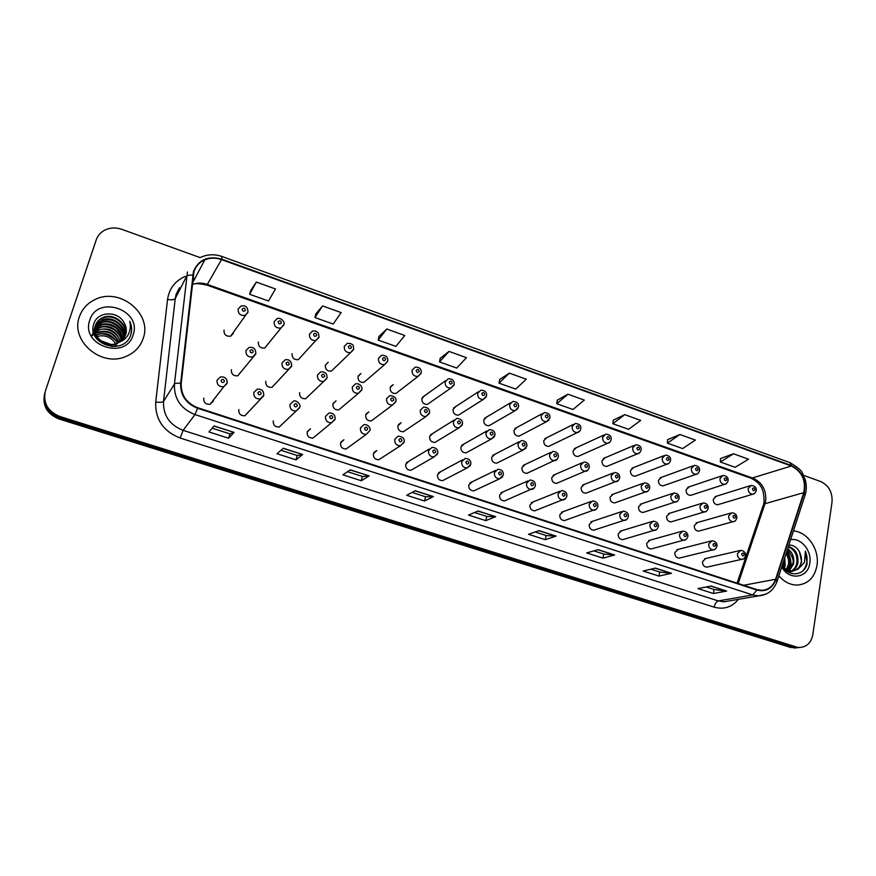 <?xml version="1.0" encoding="UTF-8"?>
<svg xmlns="http://www.w3.org/2000/svg" width="876" height="876" viewBox="0 0 876 876"><rect width="100%" height="100%" fill="white"/><g stroke="black" fill="none" stroke-linecap="round" stroke-linejoin="round"><path stroke-width="1.31" d="M238.819 409.541C238.546 413.811 240.593 415.87 244.941 415.739L248.346 412.016M273.301 420.852C273.027 425.013 274.998 427.072 279.214 427.017L282.532 423.875M307.345 431.561L310.52 428.846L307.213 431.967C306.95 436.04 308.856 438.088 312.94 438.099L331.533 422.769C327.263 422.736 325.259 420.589 325.522 416.319L328.971 413.045C331.763 412.804 333.723 413.8 334.851 416.045L335.103 419.013L331.533 422.769L335.037 419.484M340.906 442.051L343.918 439.774L340.578 442.917C340.326 446.902 342.177 448.928 346.13 449.005L366.267 434.365C362.138 434.266 360.189 432.131 360.441 427.948L363.923 424.674C368.697 423.951 371.008 429.185 369.891 430.598L366.267 434.365L369.891 430.598M373.932 452.432L376.768 450.527L373.406 453.68C373.165 457.59 374.961 459.604 378.793 459.725L400.431 445.764C396.423 445.61 394.539 443.486 394.78 439.391L398.273 436.106C402.861 436.763 404.8 438.723 404.099 441.975L400.431 445.764L403.967 442.479M429.306 448.994L406.453 462.692L409.081 461.115L405.708 464.269C405.478 468.102 407.23 470.105 410.954 470.281L434.025 456.965C430.138 456.768 428.309 454.655 428.539 450.636L432.043 447.351C436.292 447.735 438.186 449.673 437.737 453.166L434.025 456.965L437.431 454.14M462.714 459.78L438.449 472.854L440.88 471.54L437.507 474.693C437.288 478.46 438.985 480.453 442.61 480.661L467.072 467.97C463.305 467.74 461.521 465.649 461.729 461.707L465.244 458.411C469.262 458.674 471.113 460.601 470.817 464.17L467.072 467.97L470.313 465.583M495.553 470.423L469.93 482.895L472.175 481.8L468.802 484.965C468.594 488.666 470.248 490.637 473.774 490.889L499.594 478.811C495.925 478.537 494.184 476.456 494.382 472.58L497.886 469.284C501.729 469.47 503.547 471.376 503.35 475L499.594 478.811L502.627 476.807M527.856 480.935L500.919 492.816L502.977 491.907L499.605 495.06C499.419 498.707 501.028 500.667 504.456 500.941L506.503 500.076M559.611 491.316L531.404 502.616L533.309 501.86L529.947 505.014C529.761 508.595 531.338 510.544 534.678 510.85L536.55 510.128M590.851 501.543L561.417 512.296L563.158 511.661L559.808 514.803C559.644 518.34 561.188 520.267 564.44 520.596L566.159 519.994M621.566 511.639L590.95 521.844L592.559 521.308L589.23 524.45C589.077 527.932 590.588 529.849 593.764 530.199L595.33 529.695M651.788 521.592L620.033 531.261L621.5 530.812L618.204 533.955C618.062 537.382 619.54 539.288 622.639 539.66L624.084 539.233M681.528 531.404L648.667 540.558L650.014 540.174L646.74 543.317C646.608 546.701 648.054 548.584 651.087 548.967L652.412 548.617M710.786 541.072L676.852 549.723L678.101 549.405L674.848 552.537C674.739 555.877 676.152 557.749 679.119 558.143L680.334 557.848M739.585 550.599L704.622 558.757L705.771 558.494L702.552 561.615C702.442 564.91 703.844 566.772 706.735 567.188L707.863 566.936M203.769 398.054C203.495 402.423 205.608 404.493 210.12 404.263L213.317 401.186L213.503 399.905M265.789 381.268C265.57 385.539 267.629 387.564 271.954 387.367L275.108 383.929M299.636 392.667C299.417 396.839 301.399 398.865 305.593 398.744L323.737 381.454C319.346 381.553 317.254 379.418 317.473 375.048L320.671 371.917C323.627 371.621 325.653 372.563 326.726 374.709L327.044 377.797L323.737 381.454L326.967 378.301M333.077 403.442L336.034 400.858L332.935 403.88C332.716 407.964 334.643 409.979 338.705 409.924L358.383 393.346C354.134 393.379 352.108 391.254 352.327 386.984L355.557 383.83C360.518 382.954 362.872 388.145 361.755 389.667L358.383 393.346L361.657 390.181M366.004 414.074L368.829 411.884L365.697 414.917C365.478 418.914 367.351 420.918 371.293 420.929L392.459 405.051C388.342 405.019 386.382 402.905 386.59 398.722L389.853 395.558C394.583 396.061 396.587 397.989 395.886 401.35L392.459 405.051L395.81 401.657M398.438 424.586L401.099 422.725L397.934 425.78C397.737 429.689 399.544 431.682 403.376 431.748L425.977 416.549C421.98 416.461 420.086 414.37 420.283 410.264L423.557 407.088C427.926 407.329 429.897 409.245 429.459 412.826L425.977 416.549L429.24 413.582M454.118 420.053L430.357 434.978L432.843 433.412L429.667 436.467C429.481 440.31 431.244 442.292 434.967 442.402L458.947 427.86C455.071 427.718 453.231 425.637 453.407 421.619L456.714 418.432C460.831 418.564 462.758 420.469 462.473 424.126L458.947 427.86L462.09 425.287M486.892 430.959L461.772 445.249L464.094 443.924L460.907 446.99C460.732 450.768 462.44 452.728 466.065 452.881L491.392 438.975C487.625 438.799 485.83 436.73 486.005 432.777L489.312 429.59C493.385 429.842 495.258 431.726 494.951 435.241L491.392 438.975L494.382 436.774M519.129 441.734L492.695 455.4L494.852 454.283L491.666 457.349C491.491 461.061 493.166 463.01 496.692 463.207L523.311 449.914C519.654 449.695 517.902 447.647 518.066 443.76L521.362 440.573C525.239 440.803 527.089 442.665 526.903 446.169L523.311 449.914L526.126 448.041M550.829 452.355L523.136 465.43L525.129 464.488L521.943 467.554C521.789 471.2 523.421 473.139 526.848 473.358L528.819 472.46M582.025 462.835L553.095 475.329L554.946 474.529L551.77 477.595C551.617 481.187 553.216 483.114 556.556 483.366L558.373 482.61M612.696 473.182L582.595 485.096L584.303 484.428L581.138 487.483C580.996 491.02 582.562 492.936 585.814 493.21L587.5 492.575M642.885 483.377L611.645 494.743L613.211 494.173L610.057 497.229C609.937 500.722 611.459 502.616 614.634 502.912L616.189 502.375M672.582 493.429L640.236 504.258L641.692 503.777L638.56 506.832C638.44 510.27 639.94 512.142 643.039 512.471L644.473 512.011M701.807 503.339L668.399 513.654L669.746 513.237L666.636 516.282C666.527 519.676 667.994 521.548 671.027 521.888L672.341 521.494M730.573 513.117L696.146 522.906L697.384 522.556L694.296 525.6C694.208 528.951 695.643 530.801 698.599 531.163L699.814 530.823M231.395 369.683C231.165 374.052 233.301 376.1 237.779 375.804L240.933 371.818M258.354 341.99C258.168 346.359 260.303 348.374 264.749 348.035L267.695 344.377M292.113 353.663C291.938 357.934 294.007 359.937 298.311 359.686L301.235 356.499M325.357 365.084L328.215 362.248L325.346 365.15C325.171 369.322 327.164 371.325 331.336 371.139L350.553 352.667C346.195 352.82 344.104 350.718 344.279 346.349L347.257 343.326C350.696 343.261 352.71 344.126 353.302 345.932L353.674 349.086L350.553 352.667L353.586 349.623M358.196 375.979L360.956 373.537L358.043 376.45C357.868 380.534 359.806 382.527 363.847 382.418L384.553 364.657C380.326 364.745 378.301 362.653 378.465 358.383L381.498 355.338C385.955 355.174 388.035 357.069 387.74 361.043L384.553 364.657L387.707 361.197M390.532 386.732L393.171 384.641L390.225 387.575C390.05 391.572 391.933 393.554 395.853 393.51L417.994 376.45C413.899 376.483 411.928 374.391 412.092 370.209L415.147 367.154C419.462 367.011 421.498 368.895 421.236 372.815L417.994 376.45L421.093 373.373M445.643 380.644L422.363 397.375L424.871 395.569L421.893 398.525C421.739 402.445 423.557 404.416 427.378 404.427L450.888 388.046C446.913 388.013 445.008 385.944 445.161 381.848L448.249 378.771C452.421 378.695 454.403 380.567 454.195 384.389L450.888 388.046L453.91 385.341M478.34 391.802L453.713 407.877L456.067 406.344L453.078 409.3C452.925 413.154 454.699 415.104 458.411 415.169L483.267 399.456C479.402 399.368 477.54 397.321 477.683 393.291L480.793 390.214C484.844 390.17 486.782 392.032 486.607 395.777L483.267 399.456L486.169 397.091M510.511 402.829L484.581 418.257L486.782 416.943L483.782 419.911C483.629 423.688 485.359 425.637 488.972 425.736L515.121 410.669C511.365 410.548 509.558 408.501 509.69 404.548L512.799 401.46C517.136 401.734 519.03 403.573 518.504 406.99L515.121 410.669L517.88 408.621M542.156 413.702L514.957 428.517L517.026 427.389L514.015 430.368C513.873 434.08 515.559 436.007 519.074 436.149L546.471 421.706C542.813 421.542 541.05 419.516 541.182 415.629L544.292 412.541C548.54 412.935 550.402 414.753 549.887 418.016L546.471 421.706L549.088 419.943M573.287 424.433L544.872 438.635L546.799 437.682L543.777 440.65C543.657 444.307 545.299 446.223 548.715 446.399L550.621 445.479M603.925 435.022L574.327 448.632L576.112 447.811L573.101 450.79C572.981 454.381 574.59 456.286 577.93 456.495L579.693 455.706M634.06 445.457L603.334 458.498L604.987 457.798L601.987 460.776C601.878 464.313 603.455 466.207 606.696 466.437L608.338 465.769M663.723 455.75L631.892 468.233L633.436 467.631L630.435 470.609C630.348 474.102 631.881 475.975 635.056 476.237L636.567 475.657M692.916 465.901L660.022 477.847L661.446 477.321L658.467 480.3C658.391 483.738 659.891 485.6 662.99 485.884L664.402 485.392M721.649 475.909L687.726 487.319L689.062 486.87L686.094 489.848C686.017 493.243 687.496 495.082 690.518 495.389L691.832 494.962M749.944 485.775L715.024 496.67L716.261 496.287L713.316 499.254C713.25 502.605 714.696 504.434 717.652 504.762L718.867 504.39M224.026 330.132C223.851 334.61 226.063 336.625 230.651 336.176L233.377 333.362L233.553 332.015M79.409 316.707C70.113 340.556 100.795 367.164 125.169 356.762C134.247 353.17 140.269 346.995 143.248 338.235C152.501 313.444 119.311 286.759 94.761 299.691C87.239 303.381 82.125 309.053 79.409 316.707C70.113 340.556 100.795 367.164 125.169 356.762C134.247 353.17 140.269 346.995 143.248 338.235C152.501 313.444 119.311 286.759 94.761 299.691C87.239 303.381 82.125 309.053 79.409 316.707M778.873 575.828C784.184 581.971 790.338 585.058 797.313 585.08C808.044 584.084 814.603 577.547 816.99 565.458C819.706 549.646 807.497 531.721 793.437 530.955C807.497 531.721 819.706 549.646 816.99 565.458C814.603 577.547 808.044 584.084 797.313 585.08C790.338 585.058 784.184 581.971 778.873 575.828M193.968 271.691C195.797 266.184 199.41 262.231 204.82 259.833C210.152 257.675 215.715 257.599 221.486 259.603L791.356 466.021C802.022 471.54 806.15 480.431 803.752 492.673L775.599 579.266C773.037 586.241 768.394 589.931 761.671 590.336L756.908 589.581L197.746 407.756C186.358 403.146 180.85 395.01 181.222 383.327L193.968 271.691M193.432 271.494L180.653 383.239C180.27 395.207 185.909 403.562 197.593 408.282L756.831 590.063C765.898 592.187 772.282 588.661 775.983 579.485L804.135 492.892C806.588 480.344 802.35 471.233 791.433 465.572L221.628 259.11C208.028 255.507 198.622 259.635 193.432 271.494M44.577 393.959C42.278 405.708 47.096 414.052 59.02 418.991L790.59 647.452L799.689 647.463L793.338 647.167L59.426 417.753L793.338 647.167L799.569 647.463C806.741 647.068 811.165 642.787 812.818 634.629L832.036 502.068C832.583 492.29 828.784 485.435 820.626 481.515L803.533 475.339M44.939 392.612C42.628 404.405 47.457 412.782 59.426 417.753C47.457 412.782 42.628 404.405 44.939 392.612M733.497 453.79L720.324 462.002L735.172 467.302L748.531 459.199L733.497 453.79L720.565 458.52M679.907 434.507L667.37 443.136L682.645 448.578L695.369 440.07L679.907 434.507L667.687 439.632M624.73 414.644L612.872 423.71L628.607 429.317L640.663 420.381L624.73 414.644L613.277 420.184M567.911 394.2L556.786 403.726L572.981 409.497L584.314 400.102L567.911 394.2L557.278 400.179M256.318 282.072L249.649 294.281L268.516 300.994L275.469 288.97L256.318 282.072L250.645 290.613M322.598 305.921L314.922 317.539L333.187 324.043L341.147 312.601L322.598 305.921L315.798 313.893M386.798 329.026L378.169 340.074L395.886 346.392L404.778 335.497L386.798 329.026L378.947 336.45M449.027 351.418L439.511 361.93L456.703 368.062L466.459 357.693L449.027 351.418L440.19 358.339M509.372 373.132L499.024 383.14L515.701 389.086L526.279 379.22L509.372 373.132L499.605 379.571M200.111 257.599L121.797 229.337C115.457 227.191 109.522 227.596 104.025 230.552C100.225 232.764 97.63 235.885 96.218 239.914L45.453 390.795C42.825 402.807 47.622 411.37 59.853 416.494L796.098 646.882M614.667 554.99L602.984 558.154L586.668 552.931L598.111 549.657L614.667 554.99L597.837 549.734M671.487 573.287L658.982 576.09L643.148 571.021L655.423 568.119L671.487 573.287L655.128 568.185M726.642 591.059L713.36 593.512L697.986 588.584L711.049 586.033L726.642 591.059L710.732 586.099M433.412 496.604L424.531 500.995L406.672 495.279L415.246 490.746L433.412 496.604L415.038 490.856M369.103 475.887L361.295 480.738L342.855 474.836L350.345 469.843L369.103 475.887L350.17 469.963M302.691 454.491L296.033 459.834L276.991 453.746L283.32 448.249L302.691 454.491L283.167 448.392M234.078 432.394L228.636 438.252L208.97 431.956L214.051 425.944L234.078 432.394L213.93 426.086M556.107 536.123L545.288 539.682L528.491 534.294L539.036 530.626L556.107 536.123L538.784 530.714M495.717 516.676L485.841 520.629L468.518 515.088L478.11 511.004L495.717 516.676L477.88 511.102M485.841 520.629L486.782 516.446M474.562 512.515L486.815 516.457L495.378 516.731M545.288 539.682L546.164 535.532M535.137 531.984L546.208 535.543L555.734 536.178M228.636 438.252L229.906 433.872L233.903 432.525M296.033 459.834L297.205 455.509M280.977 450.286L297.238 455.509L302.483 454.611M361.295 480.738L362.39 476.456M347.575 471.693L362.423 476.467L368.851 475.986M424.531 500.995L425.55 496.758L433.116 496.681M713.36 593.512L714.039 589.493M706.209 586.975L714.104 589.515L726.182 591.07M658.982 576.09L659.716 572.028M650.879 569.192L659.77 572.05L671.06 573.32M602.984 558.154L603.783 554.048M593.884 550.873L603.838 554.07L614.273 555.023M499.024 383.14L499.616 379.472M439.511 361.93L440.201 358.24M378.169 340.074L378.969 336.362M314.922 317.539L315.82 313.794M249.649 294.281L250.667 290.514M556.786 403.726L557.289 400.08M612.872 423.71L613.288 420.097M667.37 443.136L667.698 439.533M720.324 462.002L720.576 458.433M425.583 496.769L412.07 492.421M229.917 433.872L212.167 428.167M790.59 647.452L796.919 647.747M119.552 342.078L125.728 334.522C126.954 330.361 126.363 326.343 123.932 322.467C117.658 310.476 97.915 311.429 94.05 323.211C85.717 343.72 123.001 356.412 130.458 335.749L130.82 334.731C132.199 330.219 131.838 325.73 129.747 321.262C130.896 325.96 130.382 330.416 128.224 334.621C126.319 338.125 123.428 340.611 119.552 342.078L117.57 343.085C106.171 348.56 91.148 336.428 95.462 325.412C96.667 321.864 99.141 319.247 102.864 317.561C114.055 312.13 129.319 324.865 124.808 336.658L124.775 336.734M116.574 345.451L111.909 346.622M94.367 334.939L95.024 326.792M116.333 346.031L114.909 346.557M93.809 333.46L94.389 328.5M117.329 343.666C103.127 348.911 91.279 335.442 95.254 326.036M96.042 334.884L96.798 334.533C105.843 331.84 112.73 334.709 117.45 343.14M96.798 334.533L96.59 335.103C105.273 330.208 118.687 341.355 117.034 343.293M95.462 333.362L97.63 332.19C107.551 329.431 114.657 332.847 118.939 342.428M97.63 332.19L97.422 332.781C107.244 330.066 114.307 333.34 118.588 342.615M95.09 331.894L98.473 329.825C109.27 327.033 116.53 330.975 120.253 341.651M92.166 335.672L98.265 330.405C105.175 326.157 118.556 332.584 119.935 341.848M94.882 330.482L99.338 327.427C108.23 323.255 121.096 330.504 121.414 340.797M92.024 335.344C93.316 331.993 95.681 329.551 99.119 328.018C102.821 326.003 107.836 326.551 114.154 329.672C118.775 333.493 121.096 337.282 121.14 341.016M94.838 329.113L100.203 325.007C109.653 320.55 123.198 328.982 122.432 339.877M92.878 332.869C94.192 329.54 96.568 327.12 99.984 325.609C103.981 323.397 109.325 324.175 116.004 327.92C120.57 332.398 122.629 336.461 122.191 340.118M94.936 327.788L101.079 322.554C111.088 317.791 125.279 327.536 123.33 338.892M94.236 329.267L100.86 323.156C111.362 317.397 126.352 331.478 123.111 339.143M95.166 326.485L101.966 320.079C112.566 314.977 127.348 326.19 124.107 337.851M94.564 328.018C95.889 324.657 98.287 322.226 101.747 320.693C120.067 315.261 127.02 335.366 123.921 338.114M95.418 325.543C96.743 322.193 99.141 319.751 102.634 318.196C113.343 313.104 127.841 324.317 124.95 335.727M123.932 322.467C126.418 327.449 126.965 331.577 125.586 334.851M89.779 320.2C80.274 345.626 126.188 360.748 133.141 334.829C142.361 309.907 97.356 294.358 89.779 320.2M95.462 337.074L96.415 336.658M96.886 336.483C104.737 334.49 111.011 336.91 115.698 343.731M110.617 344.334L100.488 340.589M129.747 321.262C131.947 326.387 132.145 331.292 130.338 336.001M790.962 568.141C791.543 561.965 790.229 556.15 787.02 550.697M784.721 557.804L785.192 565.502L784.206 568.491M784.119 559.676L783.527 567.845M786.473 552.406C789.188 555.975 790.152 560.06 789.375 564.659L786.779 570.188M786.101 553.566C788.466 557.924 789.21 561.691 788.323 564.867L786.155 569.86M787.644 548.792C792.473 552.198 794.455 557.202 793.601 563.794L789.177 571.075M788.696 571.415L787.918 571.886M787.393 549.57C792.605 556.468 794.324 561.286 792.539 564.013L788.608 570.922M788.378 546.547C795.441 548.694 798.616 554.158 797.883 562.929C796.996 566.925 794.861 569.75 791.477 571.404M790.973 571.601L788.422 572.192M788.236 546.985C794.729 549.602 797.587 554.99 796.81 563.148C795.966 566.947 793.995 569.685 790.918 571.371M791.116 571.601L798.156 569.082L801.704 562.151L799.449 551.738C801.332 555.866 801.89 559.381 801.113 562.272C800.73 566.882 797.401 569.991 791.116 571.601L786.155 570.615M792.189 571.393L783.659 568.009M782.148 565.721L782.148 565.732C788.312 577.602 804.475 575.904 807.114 563.673L805.383 551.07L804.442 562.458L798.156 569.082M781.764 566.914C789.09 581.04 808.23 578.226 809.818 563.038C812.008 550.873 801.047 537.514 790.601 539.693M799.449 551.738C796.744 547.15 793.207 544.938 788.849 545.091M805.383 551.07C808.307 558.647 807.453 565.25 802.832 570.889M786.681 551.77C790.502 558.089 790.984 564.418 788.137 570.769M786.867 551.19C791.039 557.673 791.597 564.243 788.542 570.9M803.752 492.673L764.956 503.7L765.668 500.787C766.423 490.078 762.251 482.556 753.152 478.241L207.459 284.459C202.214 282.663 197.122 282.696 192.194 284.547M738.194 583.504L764.956 503.7L763.051 505.802L737.088 583.142M221.486 259.603L206.922 285.116C199.213 283.386 194.297 283.211 192.183 284.601M756.831 590.063L752.758 594.935L194.998 414.578C180.795 408.851 173.93 398.711 174.412 384.148L187.442 271.976M179.471 287.733L176.131 294.347L175.233 298.606L163.516 401.427C163.035 415.312 169.561 424.948 183.106 430.346L718.32 600.936L723.97 601.812L729.39 600.881M192.665 275.163C189.315 274.954 187.256 275.382 186.5 276.433L175.233 298.606C174.193 299.778 171.63 300.074 167.546 299.483C169.167 288.598 175.058 280.9 185.208 276.378M738.358 599.337C731.975 607.188 723.904 609.795 714.159 607.156L180.127 438.033L183.106 430.346L194.998 414.578L197.593 408.282M766.237 594.027L758.605 595.855L752.758 594.935L718.32 600.936C716.316 601.615 714.925 603.695 714.159 607.156M775.983 579.485L776.979 581.664M180.127 438.033C163.243 431.331 155.107 419.319 155.72 402.018C159.892 402.533 162.498 402.336 163.516 401.427L174.412 384.148C175.145 383.327 177.226 383.02 180.653 383.239M804.135 492.892L805 495.312M791.433 465.572L789.867 462.627L222.077 256.526L221.628 259.11M155.72 402.018L167.546 299.483M59.853 416.494L59.02 418.991M194.965 278.459L192.819 278.907M775.599 579.266L743.68 585.278M791.356 466.021L751.247 478.307L206.922 285.116M751.05 478.241L751.247 478.307C763.237 484.428 763.861 492.367 764.058 501.663M247.952 312.458L245.116 315.393C240.298 315.842 237.976 313.707 238.152 309.009L240.944 306.096C245.389 304.99 247.744 306.939 247.974 311.955L230.651 336.176M242.126 309.118C242.63 311.484 243.725 311.867 245.4 310.279C244.897 307.914 243.802 307.531 242.126 309.118M245.97 350.542L249.036 347.476C253.449 346.732 255.704 348.725 255.814 353.433L252.671 357.014C247.974 357.288 245.74 355.13 245.97 350.542M253.252 351.856C252.748 349.469 251.653 349.097 249.978 350.728C250.481 353.116 251.576 353.488 253.252 351.856M255.792 353.915L237.779 375.804M217.062 380.173L220.358 376.976C225.001 376.461 227.245 378.498 227.081 383.086L223.73 386.743C219.011 386.951 216.788 384.761 217.062 380.173M227.158 381.082L227.092 383.513L223.73 386.743L210.131 404.252M224.42 381.531C223.917 379.111 222.8 378.739 221.07 380.414C221.584 382.834 222.701 383.206 224.42 381.531M283.769 325.062L280.846 328.04C276.203 328.38 273.958 326.255 274.133 321.667L277.002 318.711C280.692 316.762 285.609 322.598 283.813 324.547L264.749 348.035M278.13 321.799C278.645 324.153 279.718 324.525 281.349 322.937C280.846 320.583 279.772 320.211 278.13 321.799M318.974 337.446L315.995 340.457C311.495 340.698 309.327 338.585 309.502 334.117L312.436 331.117C314.823 330.46 316.838 331.194 318.459 333.318L319.039 336.921L298.311 359.686M313.531 334.271C314.046 336.592 315.097 336.964 316.696 335.377C316.181 333.055 315.119 332.683 313.531 334.271M348.32 346.524C348.845 348.834 349.874 349.195 351.429 347.619C350.915 345.297 349.874 344.936 348.32 346.524M382.538 358.569C383.053 360.868 384.071 361.219 385.593 359.642C385.068 357.353 384.049 356.992 382.538 358.569M282.028 362.905L285.171 359.795C289.135 359.072 291.325 361.043 291.73 365.719L288.5 369.333C283.966 369.519 281.809 367.373 282.028 362.905M289.288 364.208C288.773 361.843 287.7 361.47 286.058 363.102C286.572 365.467 287.656 365.84 289.288 364.208M291.686 366.212L271.954 387.367M324.7 376.351C324.186 374.008 323.135 373.647 321.536 375.267C322.05 377.611 323.113 377.972 324.7 376.351M359.521 388.287C358.996 385.955 357.955 385.604 356.401 387.225C356.926 389.557 357.966 389.908 359.521 388.287M416.177 370.417C416.702 372.694 417.699 373.045 419.188 371.479C418.662 369.201 417.655 368.84 416.177 370.417M449.268 382.067C449.793 384.334 450.779 384.684 452.224 383.108C451.698 380.852 450.713 380.502 449.268 382.067M481.811 393.532C482.337 395.777 483.311 396.116 484.724 394.55C484.198 392.306 483.224 391.966 481.811 393.532M393.751 400.025C393.225 397.715 392.207 397.365 390.685 398.974C391.211 401.296 392.229 401.646 393.751 400.025M427.411 411.567C426.886 409.267 425.878 408.928 424.4 410.537C424.926 412.837 425.933 413.176 427.411 411.567M460.513 422.922C459.988 420.633 458.991 420.305 457.546 421.904C458.082 424.181 459.068 424.521 460.513 422.922M513.829 404.811C514.365 407.033 515.318 407.373 516.698 405.818C516.161 403.584 515.208 403.245 513.829 404.811M545.332 415.903C545.868 418.115 546.81 418.454 548.157 416.899C547.62 414.676 546.679 414.348 545.332 415.903M579.781 431.058L577.328 432.569C573.769 432.361 572.05 430.357 572.17 426.535L575.28 423.436C579.441 423.896 581.27 425.703 580.766 428.868C579.978 431.189 578.828 432.426 577.328 432.569L548.715 446.399M576.331 426.82C576.868 429.021 577.799 429.35 579.113 427.795C578.576 425.594 577.656 425.276 576.331 426.82M609.992 441.975L607.703 443.256C604.243 443.015 602.557 441.022 602.666 437.266L605.776 434.167C609.773 434.452 611.568 436.248 611.174 439.555C610.353 441.909 609.203 443.147 607.703 443.256L577.93 456.495M606.849 437.562C607.386 439.752 608.294 440.07 609.576 438.526C609.039 436.347 608.13 436.018 606.849 437.562M639.732 452.684L637.608 453.768C634.235 453.505 632.592 451.523 632.68 447.822L635.779 444.734C639.721 445.085 641.495 446.87 641.101 450.078C640.268 452.454 639.108 453.691 637.608 453.768L606.696 466.437M636.874 448.14C637.421 450.308 638.308 450.625 639.568 449.081C639.031 446.913 638.133 446.607 636.874 448.14M493.079 434.08C492.542 431.824 491.567 431.485 490.155 433.083C490.691 435.35 491.666 435.679 493.079 434.08M525.107 445.063C524.571 442.818 523.618 442.49 522.238 444.077C522.775 446.333 523.728 446.661 525.107 445.063M549.602 454.567L552.909 451.381C556.731 451.655 558.549 453.505 558.34 456.922C557.508 459.309 556.304 460.557 554.727 460.677C551.168 460.426 549.46 458.389 549.602 454.567M556.621 455.87C556.085 453.637 555.143 453.319 553.796 454.907C554.333 457.141 555.274 457.458 556.621 455.87M557.355 459.09L526.848 473.358M580.646 465.2L583.931 462.013C587.708 462.353 589.493 464.192 589.274 467.51C588.376 469.963 587.172 471.211 585.65 471.255C582.179 470.981 580.514 468.956 580.646 465.2M587.621 466.503C587.084 464.291 586.164 463.973 584.85 465.55C585.387 467.762 586.318 468.08 587.621 466.503M588.092 469.93L556.556 483.366M611.196 475.668L614.47 472.482C618.215 472.909 619.967 474.726 619.726 477.935C618.817 480.409 617.602 481.658 616.08 481.68C612.696 481.373 611.076 479.369 611.196 475.668M618.138 476.96C617.602 474.77 616.693 474.453 615.412 476.029C615.948 478.23 616.857 478.548 618.138 476.96M618.336 480.563L585.814 493.21M669.012 463.196L667.041 464.127C663.756 463.831 662.157 461.871 662.234 458.225L665.322 455.126C669.176 455.498 670.917 457.261 670.556 460.426C669.68 462.867 668.508 464.105 667.041 464.127L635.056 476.237M666.439 458.553C666.986 460.71 667.862 461.017 669.089 459.484C668.541 457.327 667.665 457.02 666.439 458.553M697.854 473.533L696.037 474.31C692.828 474.004 691.263 472.055 691.328 468.463L694.394 465.364C698.183 465.78 699.913 467.532 699.563 470.631C698.676 473.084 697.504 474.321 696.037 474.31L662.99 485.884M695.544 468.802C696.091 470.938 696.957 471.244 698.15 469.722C697.614 467.576 696.738 467.269 695.544 468.802M726.27 483.683L724.594 484.351C721.463 484.023 719.919 482.085 719.973 478.548L723.018 475.449C726.762 475.887 728.46 477.628 728.131 480.672C727.233 483.147 726.062 484.373 724.594 484.351L690.518 495.389M724.211 478.898C724.748 481.023 725.602 481.318 726.773 479.796C726.226 477.672 725.372 477.376 724.211 478.898M754.258 493.67L752.714 494.228C749.648 493.889 748.148 491.962 748.192 488.469L751.214 485.381C754.926 485.884 756.601 487.603 756.262 490.56C755.331 493.079 754.148 494.305 752.714 494.228L717.652 504.762M752.429 488.83C752.977 490.943 753.82 491.239 754.959 489.728C754.411 487.614 753.568 487.319 752.429 488.83M641.265 485.972L644.517 482.785C648.229 483.245 649.959 485.052 649.696 488.195C648.777 490.691 647.55 491.94 646.039 491.929C642.743 491.6 641.144 489.618 641.265 485.972M648.174 487.264C647.638 485.074 646.74 484.767 645.481 486.344C646.028 488.523 646.926 488.83 648.174 487.264M648.109 490.998L614.634 502.912M670.852 496.112L674.082 492.925C677.652 493.374 679.36 495.159 679.207 498.291C678.232 500.842 677.006 502.09 675.527 502.025C672.319 501.674 670.753 499.703 670.852 496.112M677.739 497.404C677.203 495.236 676.316 494.929 675.089 496.495C675.637 498.663 676.524 498.97 677.739 497.404M677.433 501.247L643.039 512.471M699.99 506.087L703.198 502.912C706.669 503.306 708.356 505.08 708.246 508.233C707.282 510.807 706.056 512.044 704.578 511.956C701.435 511.584 699.913 509.635 699.99 506.087M706.844 507.379C706.308 505.222 705.432 504.926 704.238 506.492C704.786 508.638 705.651 508.945 706.844 507.379M706.319 511.31L671.027 521.888M728.679 515.92L731.865 512.745C735.293 513.172 736.957 514.935 736.858 518.023C735.884 520.607 734.657 521.844 733.168 521.735C730.102 521.351 728.613 519.413 728.679 515.92M735.512 517.212C734.964 515.066 734.099 514.77 732.938 516.325C733.486 518.472 734.34 518.767 735.512 517.212M734.767 521.198L698.599 531.163M253.843 392.437L257.205 389.207C261.65 388.802 263.829 390.816 263.72 395.273L260.281 398.963C255.715 399.084 253.569 396.905 253.843 392.437M261.179 393.784C260.665 391.386 259.559 391.014 257.883 392.689C258.398 395.098 259.493 395.459 261.179 393.784M263.698 395.711L244.941 415.739M290 404.482L293.405 401.23C295.617 399.434 301.388 404.362 299.712 407.241L296.208 410.975C291.796 411.008 289.726 408.84 290 404.482M297.293 405.829C296.767 403.442 295.694 403.08 294.051 404.756C294.577 407.132 295.65 407.493 297.293 405.829M299.68 407.701L279.214 427.017M332.781 417.666C332.267 415.301 331.205 414.95 329.606 416.604C330.132 418.969 331.194 419.33 332.781 417.666M367.679 429.306C367.154 426.951 366.113 426.601 364.547 428.255C365.073 430.609 366.113 430.959 367.679 429.306M401.975 440.738C401.449 438.405 400.42 438.066 398.909 439.719C399.434 442.051 400.452 442.391 401.975 440.738M435.7 451.983C435.175 449.673 434.167 449.333 432.678 450.976C433.215 453.297 434.222 453.626 435.7 451.983M468.868 463.043C468.342 460.743 467.346 460.415 465.901 462.057C466.437 464.357 467.423 464.685 468.868 463.043M501.488 473.927C500.952 471.638 499.977 471.321 498.564 472.952C499.101 475.23 500.076 475.558 501.488 473.927M526.509 483.289L530.002 479.993C533.856 480.453 535.641 482.347 535.356 485.654C534.437 488.14 533.177 489.41 531.579 489.454C528.009 489.158 526.323 487.1 526.509 483.289M533.583 484.625C533.035 482.358 532.082 482.041 530.703 483.661C531.239 485.928 532.203 486.257 533.583 484.625M534.404 487.79L504.456 500.941M558.1 493.812L561.582 490.527C565.392 491.031 567.155 492.903 566.86 496.144C565.918 498.663 564.648 499.922 563.06 499.933C559.589 499.605 557.935 497.568 558.1 493.812M565.151 495.148C564.604 492.903 563.662 492.586 562.315 494.206C562.863 496.462 563.805 496.769 565.151 495.148M565.666 498.564L534.678 510.85M589.198 504.171L592.658 500.886C596.447 501.466 598.177 503.317 597.848 506.459C596.885 509 595.614 510.27 594.038 510.248C590.654 509.898 589.033 507.872 589.198 504.171M596.206 505.507C595.669 503.273 594.738 502.966 593.424 504.576C593.972 506.81 594.892 507.127 596.206 505.507M596.425 509.109L564.44 520.596M619.792 514.365L623.23 511.091C626.964 511.715 628.661 513.555 628.344 516.61C627.336 519.216 626.055 520.475 624.522 520.399C621.226 520.015 619.65 518.012 619.792 514.365M626.767 515.701C626.231 513.489 625.311 513.183 624.03 514.792C624.577 517.004 625.486 517.311 626.767 515.701M626.701 519.468L593.764 530.199M649.904 524.406L653.31 521.132C657.011 521.778 658.697 523.607 658.358 526.607C657.339 529.224 656.069 530.484 654.536 530.374C651.317 529.98 649.773 527.987 649.904 524.406M656.858 525.731C656.31 523.53 655.412 523.235 654.153 524.833C654.7 527.034 655.598 527.341 656.858 525.731M656.529 529.619L622.639 539.66M679.546 534.283L682.919 531.009C686.466 531.633 688.131 533.44 687.912 536.44C686.85 539.112 685.569 540.361 684.079 540.207C680.948 539.791 679.426 537.82 679.546 534.283M686.466 535.608C685.919 533.418 685.032 533.123 683.806 534.721C684.353 536.911 685.24 537.207 686.466 535.608M685.897 539.583L651.087 548.967M708.728 544.007L712.068 540.744C715.528 541.302 717.17 543.098 717.006 546.131C715.944 548.803 714.663 550.051 713.173 549.876C710.107 549.449 708.618 547.5 708.728 544.007M715.615 545.332C715.057 543.153 714.192 542.868 712.998 544.456C713.546 546.624 714.422 546.92 715.615 545.332M714.816 549.361L679.119 558.143M737.45 553.577L740.767 550.325C744.195 550.938 745.815 552.712 745.651 555.669C744.589 558.351 743.308 559.6 741.819 559.403C738.818 558.965 737.362 557.026 737.45 553.577M744.304 554.902C743.757 552.745 742.903 552.46 741.742 554.037C742.29 556.194 743.144 556.479 744.304 554.902M743.319 558.976L706.735 567.188M763.905 502.682L763.489 504.477M204.82 259.833L192.315 283.463M729.697 600.827L758.605 595.855C767.781 595.078 773.979 590.106 777.209 580.952L805.274 494.491C806.708 489.564 806.643 484.494 805.088 479.281C801.343 473.358 805.975 472.274 789.999 462.67M222.055 256.515C214.697 253.974 207.601 254.237 200.79 257.292M799.569 647.463L794.039 648.032M194.844 278.667L192.808 279.039M98.265 330.405L98.473 329.825M99.119 328.018L99.338 327.427M99.984 325.609L100.203 325.007M100.86 323.156L101.079 322.554M101.747 320.704L101.966 320.079M102.634 318.196L102.864 317.561M95.736 337.501L95.966 336.844"/></g></svg>
